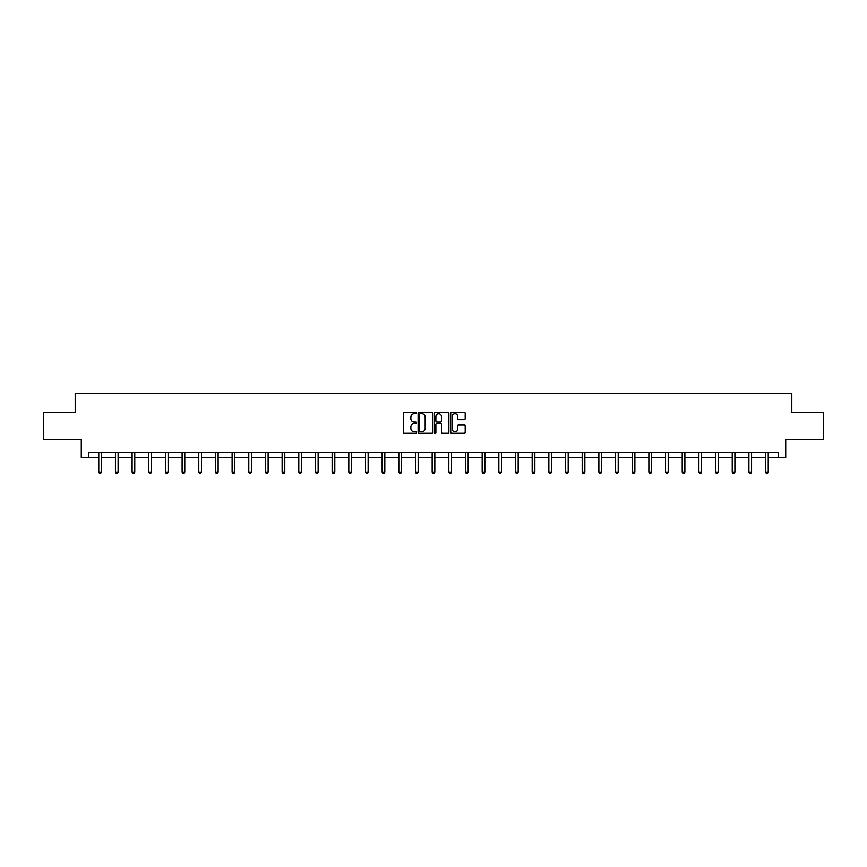 <?xml version="1.0" encoding="UTF-8"?>
<svg xmlns="http://www.w3.org/2000/svg" width="867" height="867" viewBox="0 0 867 867"><rect width="100%" height="100%" fill="white"/><g stroke="black" fill="none" stroke-linecap="round" stroke-linejoin="round"><path stroke-width="1.3" d="M416.398 413.05A0.737 0.737 0 0 0 415.672 412.313L404.521 412.313A1.051 1.051 0 0 0 403.48 413.364L403.48 432.243A1.051 1.051 0 0 0 404.521 433.294L415.672 433.294A0.737 0.737 0 0 0 416.398 432.557A0.737 0.737 0 0 0 415.672 431.82L414.231 431.82A3.36 3.36 0 0 1 410.871 428.471L410.871 426.889A3.36 3.36 0 0 1 414.231 423.54L415.672 423.54A0.737 0.737 0 0 0 416.398 422.803A0.737 0.737 0 0 0 415.672 422.066L414.231 422.066A3.36 3.36 0 0 1 410.871 418.718L410.871 417.135A3.36 3.36 0 0 1 414.231 413.787L415.672 413.787A0.737 0.737 0 0 0 416.398 413.05M464.159 419.704A1.051 1.051 0 0 0 465.2 418.663L465.2 413.364A1.051 1.051 0 0 0 464.159 412.313L451.772 412.313A1.051 1.051 0 0 0 450.732 413.364L450.732 432.243A1.051 1.051 0 0 0 451.772 433.294L464.159 433.294A1.051 1.051 0 0 0 465.2 432.243L465.2 425.849A1.051 1.051 0 0 0 464.159 424.797L458.86 424.797A1.051 1.051 0 0 0 457.809 425.849L457.809 429.013A2.807 2.807 0 0 1 455.002 431.82A2.807 2.807 0 0 1 452.195 429.013L452.195 416.593A2.807 2.807 0 0 1 455.002 413.787A2.807 2.807 0 0 1 457.809 416.593L457.809 418.663A1.051 1.051 0 0 0 458.86 419.704L464.159 419.704M88.77 457.538L88.77 452.195L778.23 452.195L778.23 457.538L785.719 457.538L785.719 439.363L823.65 439.363L823.65 412.649L791.809 412.649L791.809 393.412L75.191 393.412L75.191 412.649L43.35 412.649L43.35 439.363L81.281 439.363L81.281 457.538L98.762 457.538M432.579 413.364A1.051 1.051 0 0 0 431.538 412.313L419.151 412.313A1.051 1.051 0 0 0 418.111 413.364L418.111 432.243A1.051 1.051 0 0 0 419.151 433.294L431.538 433.294A1.051 1.051 0 0 0 432.579 432.243L432.579 413.364M435.462 412.313L447.849 412.313A1.051 1.051 0 0 1 448.889 413.364L448.889 432.243A1.051 1.051 0 0 1 447.849 433.294L442.549 433.294A1.051 1.051 0 0 1 441.498 432.243L441.498 424.592A1.051 1.051 0 0 0 440.447 423.54L436.935 423.54A1.051 1.051 0 0 0 435.884 424.592L435.884 432.557A0.737 0.737 0 0 1 435.147 433.294A0.737 0.737 0 0 1 434.421 432.557L434.421 413.364A1.051 1.051 0 0 1 435.462 412.313M101.428 457.538L115.43 457.538M118.096 457.538L132.098 457.538M134.764 457.538L148.766 457.538M151.443 457.538L165.434 457.538M168.111 457.538L182.113 457.538M184.779 457.538L198.781 457.538M201.447 457.538L215.45 457.538M218.126 457.538L232.118 457.538M234.794 457.538L248.786 457.538M251.463 457.538L265.465 457.538M268.131 457.538L282.133 457.538M284.799 457.538L298.801 457.538M301.478 457.538L315.469 457.538M318.146 457.538L332.137 457.538M334.814 457.538L348.816 457.538M351.482 457.538L365.484 457.538M368.15 457.538L382.152 457.538M384.829 457.538L398.82 457.538M401.497 457.538L415.499 457.538M418.165 457.538L432.167 457.538M434.833 457.538L448.835 457.538M451.501 457.538L465.503 457.538M468.18 457.538L482.171 457.538M484.848 457.538L498.85 457.538M501.516 457.538L515.518 457.538M518.184 457.538L532.186 457.538M534.863 457.538L548.854 457.538M551.531 457.538L565.522 457.538M568.199 457.538L582.201 457.538M584.867 457.538L598.869 457.538M601.535 457.538L615.537 457.538M618.214 457.538L632.206 457.538M634.882 457.538L648.874 457.538M651.551 457.538L665.553 457.538M668.219 457.538L682.221 457.538M684.887 457.538L698.889 457.538M701.566 457.538L715.557 457.538M718.234 457.538L732.236 457.538M734.902 457.538L748.904 457.538M751.57 457.538L765.572 457.538M768.238 457.538L778.23 457.538M420.311 413.787A0.737 0.737 0 0 0 419.574 414.513L419.574 431.094A0.737 0.737 0 0 0 420.311 431.82L421.828 431.82A3.36 3.36 0 0 0 425.188 428.471L425.188 417.135A3.36 3.36 0 0 0 421.828 413.787L420.311 413.787M441.498 416.637A2.807 2.807 0 0 0 438.691 413.83A2.807 2.807 0 0 0 435.884 416.637L435.884 421.015A1.051 1.051 0 0 0 436.935 422.066L440.447 422.066A1.051 1.051 0 0 0 441.498 421.015L441.498 416.637M101.569 452.195L101.504 452.346A1.073 1.073 0 0 0 101.428 452.747L101.428 472.19L98.762 472.19L98.762 452.747A1.073 1.073 0 0 0 98.675 452.346L98.621 452.195M101.428 472.19L100.626 473.588L99.564 473.588L98.762 472.19M118.237 452.195L118.172 452.346A1.073 1.073 0 0 0 118.096 452.747L118.096 472.19L115.43 472.19L115.43 452.747A1.073 1.073 0 0 0 115.354 452.346L115.289 452.195M118.096 472.19L117.294 473.588L116.232 473.588L115.43 472.19M134.905 452.195L134.851 452.346A1.073 1.073 0 0 0 134.764 452.747L134.764 472.19L132.098 472.19L132.098 452.747A1.073 1.073 0 0 0 132.022 452.346L131.957 452.195M134.764 472.19L133.973 473.588L132.9 473.588L132.098 472.19M151.584 452.195L151.519 452.346A1.073 1.073 0 0 0 151.443 452.747L151.443 472.19L148.766 472.19L148.766 452.747A1.073 1.073 0 0 0 148.69 452.346L148.625 452.195M151.443 472.19L150.641 473.588L149.568 473.588L148.766 472.19M168.252 452.195L168.187 452.346A1.073 1.073 0 0 0 168.111 452.747L168.111 472.19L165.434 472.19L165.434 452.747A1.073 1.073 0 0 0 165.359 452.346L165.294 452.195M168.111 472.19L167.309 473.588L166.236 473.588L165.434 472.19M184.92 452.195L184.855 452.346A1.073 1.073 0 0 0 184.779 452.747L184.779 472.19L182.113 472.19L182.113 452.747A1.073 1.073 0 0 0 182.027 452.346L181.972 452.195M184.779 472.19L183.977 473.588L182.915 473.588L182.113 472.19M201.588 452.195L201.523 452.346A1.073 1.073 0 0 0 201.447 452.747L201.447 472.19L198.781 472.19L198.781 452.747A1.073 1.073 0 0 0 198.706 452.346L198.641 452.195M201.447 472.19L200.645 473.588L199.583 473.588L198.781 472.19M218.256 452.195L218.202 452.346A1.073 1.073 0 0 0 218.126 452.747L218.126 472.19L215.45 472.19L215.45 452.747A1.073 1.073 0 0 0 215.374 452.346L215.309 452.195M218.126 472.19L217.324 473.588L216.251 473.588L215.45 472.19M234.935 452.195L234.87 452.346A1.073 1.073 0 0 0 234.794 452.747L234.794 472.19L232.118 472.19L232.118 452.747A1.073 1.073 0 0 0 232.042 452.346L231.977 452.195M234.794 472.19L233.992 473.588L232.92 473.588L232.118 472.19M251.603 452.195L251.538 452.346A1.073 1.073 0 0 0 251.463 452.747L251.463 472.19L248.786 472.19L248.786 452.747A1.073 1.073 0 0 0 248.71 452.346L248.656 452.195M251.463 472.19L250.661 473.588L249.588 473.588L248.786 472.19M268.271 452.195L268.206 452.346A1.073 1.073 0 0 0 268.131 452.747L268.131 472.19L265.465 472.19L265.465 452.747A1.073 1.073 0 0 0 265.389 452.346L265.324 452.195M268.131 472.19L267.329 473.588L266.267 473.588L265.465 472.19M284.94 452.195L284.885 452.346A1.073 1.073 0 0 0 284.799 452.747L284.799 472.19L282.133 472.19L282.133 452.747A1.073 1.073 0 0 0 282.057 452.346L281.992 452.195M284.799 472.19L283.997 473.588L282.935 473.588L282.133 472.19M301.618 452.195L301.553 452.346A1.073 1.073 0 0 0 301.478 452.747L301.478 472.19L298.801 472.19L298.801 452.747A1.073 1.073 0 0 0 298.725 452.346L298.66 452.195M301.478 472.19L300.676 473.588L299.603 473.588L298.801 472.19M318.287 452.195L318.222 452.346A1.073 1.073 0 0 0 318.146 452.747L318.146 472.19L315.469 472.19L315.469 452.747A1.073 1.073 0 0 0 315.393 452.346L315.328 452.195M318.146 472.19L317.344 473.588L316.271 473.588L315.469 472.19M334.955 452.195L334.89 452.346A1.073 1.073 0 0 0 334.814 452.747L334.814 472.19L332.137 472.19L332.137 452.747A1.073 1.073 0 0 0 332.061 452.346L332.007 452.195M334.814 472.19L334.012 473.588L332.939 473.588L332.137 472.19M351.623 452.195L351.558 452.346A1.073 1.073 0 0 0 351.482 452.747L351.482 472.19L348.816 472.19L348.816 452.747A1.073 1.073 0 0 0 348.74 452.346L348.675 452.195M351.482 472.19L350.68 473.588L349.618 473.588L348.816 472.19M368.291 452.195L368.237 452.346A1.073 1.073 0 0 0 368.15 452.747L368.15 472.19L365.484 472.19L365.484 452.747A1.073 1.073 0 0 0 365.408 452.346L365.343 452.195M368.15 472.19L367.348 473.588L366.286 473.588L365.484 472.19M384.97 452.195L384.905 452.346A1.073 1.073 0 0 0 384.829 452.747L384.829 472.19L382.152 472.19L382.152 452.747A1.073 1.073 0 0 0 382.076 452.346L382.011 452.195M384.829 472.19L384.027 473.588L382.954 473.588L382.152 472.19M401.638 452.195L401.573 452.346A1.073 1.073 0 0 0 401.497 452.747L401.497 472.19L398.82 472.19L398.82 452.747A1.073 1.073 0 0 0 398.744 452.346L398.679 452.195M401.497 472.19L400.695 473.588L399.622 473.588L398.82 472.19M418.306 452.195L418.241 452.346A1.073 1.073 0 0 0 418.165 452.747L418.165 472.19L415.499 472.19L415.499 452.747A1.073 1.073 0 0 0 415.412 452.346L415.358 452.195M418.165 472.19L417.363 473.588L416.29 473.588L415.499 472.19M434.974 452.195L434.909 452.346A1.073 1.073 0 0 0 434.833 452.747L434.833 472.19L432.167 472.19L432.167 452.747A1.073 1.073 0 0 0 432.091 452.346L432.026 452.195M434.833 472.19L434.031 473.588L432.969 473.588L432.167 472.19M451.642 452.195L451.588 452.346A1.073 1.073 0 0 0 451.501 452.747L451.501 472.19L448.835 472.19L448.835 452.747A1.073 1.073 0 0 0 448.759 452.346L448.694 452.195M451.501 472.19L450.71 473.588L449.637 473.588L448.835 472.19M468.321 452.195L468.256 452.346A1.073 1.073 0 0 0 468.18 452.747L468.18 472.19L465.503 472.19L465.503 452.747A1.073 1.073 0 0 0 465.427 452.346L465.362 452.195M468.18 472.19L467.378 473.588L466.305 473.588L465.503 472.19M484.989 452.195L484.924 452.346A1.073 1.073 0 0 0 484.848 452.747L484.848 472.19L482.171 472.19L482.171 452.747A1.073 1.073 0 0 0 482.095 452.346L482.03 452.195M484.848 472.19L484.046 473.588L482.973 473.588L482.171 472.19M501.657 452.195L501.592 452.346A1.073 1.073 0 0 0 501.516 452.747L501.516 472.19L498.85 472.19L498.85 452.747A1.073 1.073 0 0 0 498.763 452.346L498.709 452.195M501.516 472.19L500.714 473.588L499.652 473.588L498.85 472.19M518.325 452.195L518.26 452.346A1.073 1.073 0 0 0 518.184 452.747L518.184 472.19L515.518 472.19L515.518 452.747A1.073 1.073 0 0 0 515.442 452.346L515.377 452.195M518.184 472.19L517.382 473.588L516.32 473.588L515.518 472.19M534.993 452.195L534.939 452.346A1.073 1.073 0 0 0 534.863 452.747L534.863 472.19L532.186 472.19L532.186 452.747A1.073 1.073 0 0 0 532.11 452.346L532.045 452.195M534.863 472.19L534.061 473.588L532.988 473.588L532.186 472.19M551.672 452.195L551.607 452.346A1.073 1.073 0 0 0 551.531 452.747L551.531 472.19L548.854 472.19L548.854 452.747A1.073 1.073 0 0 0 548.778 452.346L548.713 452.195M551.531 472.19L550.729 473.588L549.656 473.588L548.854 472.19M568.34 452.195L568.275 452.346A1.073 1.073 0 0 0 568.199 452.747L568.199 472.19L565.522 472.19L565.522 452.747A1.073 1.073 0 0 0 565.447 452.346L565.382 452.195M568.199 472.19L567.397 473.588L566.324 473.588L565.522 472.19M585.008 452.195L584.943 452.346A1.073 1.073 0 0 0 584.867 452.747L584.867 472.19L582.201 472.19L582.201 452.747A1.073 1.073 0 0 0 582.115 452.346L582.06 452.195M584.867 472.19L584.065 473.588L583.003 473.588L582.201 472.19M601.676 452.195L601.611 452.346A1.073 1.073 0 0 0 601.535 452.747L601.535 472.19L598.869 472.19L598.869 452.747A1.073 1.073 0 0 0 598.794 452.346L598.729 452.195M601.535 472.19L600.733 473.588L599.671 473.588L598.869 472.19M618.344 452.195L618.29 452.346A1.073 1.073 0 0 0 618.214 452.747L618.214 472.19L615.537 472.19L615.537 452.747A1.073 1.073 0 0 0 615.462 452.346L615.397 452.195M618.214 472.19L617.412 473.588L616.339 473.588L615.537 472.19M635.023 452.195L634.958 452.346A1.073 1.073 0 0 0 634.882 452.747L634.882 472.19L632.206 472.19L632.206 452.747A1.073 1.073 0 0 0 632.13 452.346L632.065 452.195M634.882 472.19L634.08 473.588L633.008 473.588L632.206 472.19M651.691 452.195L651.626 452.346A1.073 1.073 0 0 0 651.551 452.747L651.551 472.19L648.874 472.19L648.874 452.747A1.073 1.073 0 0 0 648.798 452.346L648.744 452.195M651.551 472.19L650.749 473.588L649.676 473.588L648.874 472.19M668.359 452.195L668.294 452.346A1.073 1.073 0 0 0 668.219 452.747L668.219 472.19L665.553 472.19L665.553 452.747A1.073 1.073 0 0 0 665.477 452.346L665.412 452.195M668.219 472.19L667.417 473.588L666.355 473.588L665.553 472.19M685.028 452.195L684.973 452.346A1.073 1.073 0 0 0 684.887 452.747L684.887 472.19L682.221 472.19L682.221 452.747A1.073 1.073 0 0 0 682.145 452.346L682.08 452.195M684.887 472.19L684.085 473.588L683.023 473.588L682.221 472.19M701.706 452.195L701.641 452.346A1.073 1.073 0 0 0 701.566 452.747L701.566 472.19L698.889 472.19L698.889 452.747A1.073 1.073 0 0 0 698.813 452.346L698.748 452.195M701.566 472.19L700.764 473.588L699.691 473.588L698.889 472.19M718.375 452.195L718.309 452.346A1.073 1.073 0 0 0 718.234 452.747L718.234 472.19L715.557 472.19L715.557 452.747A1.073 1.073 0 0 0 715.481 452.346L715.416 452.195M718.234 472.19L717.432 473.588L716.359 473.588L715.557 472.19M735.043 452.195L734.978 452.346A1.073 1.073 0 0 0 734.902 452.747L734.902 472.19L732.236 472.19L732.236 452.747A1.073 1.073 0 0 0 732.149 452.346L732.095 452.195M734.902 472.19L734.1 473.588L733.027 473.588L732.236 472.19M751.711 452.195L751.646 452.346A1.073 1.073 0 0 0 751.57 452.747L751.57 472.19L748.904 472.19L748.904 452.747A1.073 1.073 0 0 0 748.828 452.346L748.763 452.195M751.57 472.19L750.768 473.588L749.706 473.588L748.904 472.19M768.379 452.195L768.325 452.346A1.073 1.073 0 0 0 768.238 452.747L768.238 472.19L765.572 472.19L765.572 452.747A1.073 1.073 0 0 0 765.496 452.346L765.431 452.195M768.238 472.19L767.436 473.588L766.374 473.588L765.572 472.19"/></g></svg>
